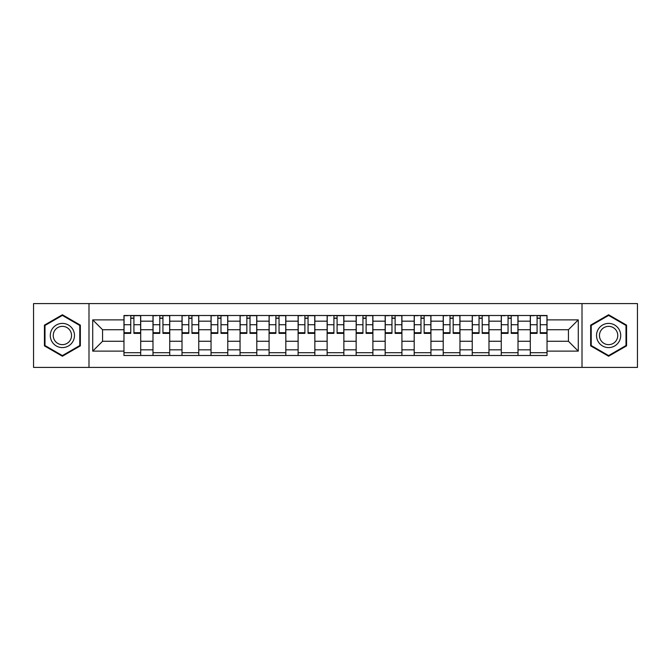 <?xml version="1.0" encoding="UTF-8"?>
<svg xmlns="http://www.w3.org/2000/svg" width="671" height="671" viewBox="0 0 671 671"><rect width="100%" height="100%" fill="white"/><g stroke="black" fill="none" stroke-linecap="round" stroke-linejoin="round"><path stroke-width="1.01" d="M582.009 367.406L637.45 367.406L637.45 303.594L33.55 303.594L33.55 367.406L582.009 367.406L582.009 303.594M152.988 355.496L152.988 321.174L140.709 321.174L140.709 355.496M140.709 321.174L140.709 315.504M152.988 321.174L152.988 315.504M169.738 315.504L169.738 355.496M182.017 355.496L182.017 315.504M198.759 315.504L198.759 355.496M211.038 355.496L211.038 315.504M227.779 315.504L227.779 355.496M240.059 355.496L240.059 315.504M256.8 315.504L256.8 355.496M269.079 355.496L269.079 315.504M285.829 315.504L285.829 355.496M298.109 355.496L298.109 315.504M314.85 315.504L314.85 355.496M327.129 355.496L327.129 315.504M343.871 315.504L343.871 355.496M356.15 355.496L356.15 315.504M372.891 315.504L372.891 355.496M385.171 355.496L385.171 315.504M401.921 315.504L401.921 355.496M414.2 355.496L414.2 315.504M430.941 315.504L430.941 355.496M443.221 355.496L443.221 315.504M459.962 315.504L459.962 355.496M472.241 355.496L472.241 315.504M488.983 315.504L488.983 355.496M501.262 355.496L501.262 315.504M518.012 315.504L518.012 355.496M530.291 355.496L530.291 315.504M530.291 341.271L518.012 341.271M501.262 341.271L488.983 341.271M472.241 341.271L459.962 341.271M443.221 341.271L430.941 341.271M414.2 341.271L401.921 341.271M385.171 341.271L372.891 341.271M356.15 341.271L343.871 341.271M327.129 341.271L314.85 341.271M298.109 341.271L285.829 341.271M269.079 341.271L256.8 341.271M240.059 341.271L227.779 341.271M211.038 341.271L198.759 341.271M182.017 341.271L169.738 341.271M152.988 341.271L140.709 341.271M530.291 329.729L518.012 329.729M501.262 329.729L488.983 329.729M472.241 329.729L459.962 329.729M443.221 329.729L430.941 329.729M414.2 329.729L401.921 329.729M385.171 329.729L372.891 329.729M356.15 329.729L343.871 329.729M327.129 329.729L314.85 329.729M298.109 329.729L285.829 329.729M269.079 329.729L256.8 329.729M240.059 329.729L227.779 329.729M211.038 329.729L198.759 329.729M182.017 329.729L169.738 329.729M152.988 329.729L140.709 329.729M102.571 341.271L123.967 341.271L123.967 329.729L102.571 329.729L102.571 341.271L92.715 351.126L92.715 319.874L123.967 319.874L123.967 329.729M547.033 329.729L547.033 341.271L568.429 341.271L568.429 329.729L547.033 329.729L547.033 315.504L123.967 315.504L123.967 319.874M547.033 319.874L578.285 319.874L578.285 351.126L547.033 351.126L547.033 341.271M123.967 341.271L123.967 355.496L547.033 355.496L547.033 351.126M123.967 351.126L92.715 351.126M88.991 367.406L88.991 303.594M80.344 325.133L62.386 314.766L44.437 325.133L44.437 345.867L62.386 356.234L80.344 345.867L80.344 325.133M626.563 325.133L608.614 314.766L590.656 325.133L590.656 345.867L608.614 356.234L626.563 345.867L626.563 325.133M140.709 352.711L123.967 352.711M130.761 318.289L133.923 318.289M169.738 352.711L152.988 352.711M159.782 318.289L162.944 318.289M198.759 352.711L182.017 352.711M188.803 318.289L191.965 318.289M227.779 352.711L211.038 352.711M217.823 318.289L220.994 318.289M256.8 352.711L240.059 352.711M246.853 318.289L250.015 318.289M285.829 352.711L269.079 352.711M275.873 318.289L279.035 318.289M314.85 352.711L298.109 352.711M304.894 318.289L308.056 318.289M343.871 352.711L327.129 352.711M333.915 318.289L337.085 318.289M372.891 352.711L356.15 352.711M362.944 318.289L366.106 318.289M401.921 352.711L385.171 352.711M391.965 318.289L395.127 318.289M430.941 352.711L414.2 352.711M420.985 318.289L424.147 318.289M459.962 352.711L443.221 352.711M450.006 318.289L453.177 318.289M488.983 352.711L472.241 352.711M479.035 318.289L482.197 318.289M518.012 352.711L501.262 352.711M508.056 318.289L511.218 318.289M547.033 352.711L530.291 352.711M537.077 318.289L540.239 318.289M92.715 319.874L102.571 329.729M568.429 341.271L578.285 351.126M568.429 329.729L578.285 319.874M133.923 333.361L133.923 315.689L140.616 315.689L140.616 333.361L133.923 333.361M130.761 318.104L133.923 318.104M127.968 315.689L124.06 315.689L124.06 333.361L130.761 333.361L130.761 315.689L136.708 315.689M162.944 333.361L162.944 315.689L169.646 315.689L169.646 333.361L162.944 333.361M159.782 318.104L162.944 318.104M156.989 315.689L153.08 315.689L153.08 333.361L159.782 333.361L159.782 315.689L165.737 315.689M191.965 333.361L191.965 315.689L198.666 315.689L198.666 333.361L191.965 333.361M188.803 318.104L191.965 318.104M186.01 315.689L182.109 315.689L182.109 333.361L188.803 333.361L188.803 315.689L194.758 315.689M51.91 341.547A12.095 12.095 0 0 0 68.434 345.976A12.095 12.095 0 0 0 72.862 329.453A12.095 12.095 0 0 0 56.339 325.024A12.095 12.095 0 0 0 51.91 341.547M54.46 340.08A9.159 9.159 0 0 0 66.966 343.426A9.159 9.159 0 0 0 70.312 330.92A9.159 9.159 0 0 0 57.807 327.574A9.159 9.159 0 0 0 54.46 340.08M62.386 315.412L79.782 325.46L79.782 345.54L62.386 355.588L44.991 345.54L44.991 325.46L62.386 315.412M598.138 341.547A12.095 12.095 0 0 0 614.661 345.976A12.095 12.095 0 0 0 619.09 329.453A12.095 12.095 0 0 0 602.566 325.024A12.095 12.095 0 0 0 598.138 341.547M600.688 340.08A9.159 9.159 0 0 0 613.193 343.426A9.159 9.159 0 0 0 616.54 330.92A9.159 9.159 0 0 0 604.034 327.574A9.159 9.159 0 0 0 600.688 340.08M608.614 315.412L626.009 325.46L626.009 345.54L608.614 355.588L591.218 345.54L591.218 325.46L608.614 315.412M220.994 333.361L220.994 315.689L227.687 315.689L227.687 333.361L220.994 333.361M217.823 318.104L220.994 318.104M215.039 315.689L211.13 315.689L211.13 333.361L217.823 333.361L217.823 315.689L223.779 315.689M250.015 333.361L250.015 315.689L256.708 315.689L256.708 333.361L250.015 333.361M246.853 318.104L250.015 318.104M244.059 315.689L240.151 315.689L240.151 333.361L246.853 333.361L246.853 315.689L252.799 315.689M279.035 333.361L279.035 315.689L285.737 315.689L285.737 333.361L279.035 333.361M275.873 318.104L279.035 318.104M273.08 315.689L269.172 315.689L269.172 333.361L275.873 333.361L275.873 315.689L281.828 315.689M308.056 333.361L308.056 315.689L314.758 315.689L314.758 333.361L308.056 333.361M304.894 318.104L308.056 318.104M302.101 315.689L298.201 315.689L298.201 333.361L304.894 333.361L304.894 315.689L310.849 315.689M337.085 333.361L337.085 315.689L343.778 315.689L343.778 333.361L337.085 333.361M333.915 318.104L337.085 318.104M331.13 315.689L327.222 315.689L327.222 333.361L333.915 333.361L333.915 315.689L339.87 315.689M366.106 333.361L366.106 315.689L372.799 315.689L372.799 333.361L366.106 333.361M362.944 318.104L366.106 318.104M360.151 315.689L356.242 315.689L356.242 333.361L362.944 333.361L362.944 315.689L368.899 315.689M395.127 333.361L395.127 315.689L401.828 315.689L401.828 333.361L395.127 333.361M391.965 318.104L395.127 318.104M389.172 315.689L385.263 315.689L385.263 333.361L391.965 333.361L391.965 315.689L397.92 315.689M424.147 333.361L424.147 315.689L430.849 315.689L430.849 333.361L424.147 333.361M420.985 318.104L424.147 318.104M418.201 315.689L414.292 315.689L414.292 333.361L420.985 333.361L420.985 315.689L426.941 315.689M453.177 333.361L453.177 315.689L459.87 315.689L459.87 333.361L453.177 333.361M450.006 318.104L453.177 318.104M447.222 315.689L443.313 315.689L443.313 333.361L450.006 333.361L450.006 315.689L455.961 315.689M482.197 333.361L482.197 315.689L488.891 315.689L488.891 333.361L482.197 333.361M479.035 318.104L482.197 318.104M476.242 315.689L472.334 315.689L472.334 333.361L479.035 333.361L479.035 315.689L484.99 315.689M511.218 333.361L511.218 315.689L517.92 315.689L517.92 333.361L511.218 333.361M508.056 318.104L511.218 318.104M505.263 315.689L501.354 315.689L501.354 333.361L508.056 333.361L508.056 315.689L514.011 315.689M540.239 333.361L540.239 315.689L546.94 315.689L546.94 333.361L540.239 333.361M537.077 318.104L540.239 318.104M534.292 315.689L530.384 315.689L530.384 333.361L537.077 333.361L537.077 315.689L543.032 315.689M501.262 321.174L488.983 321.174M472.241 321.174L459.962 321.174M443.221 321.174L430.941 321.174M414.2 321.174L401.921 321.174M385.171 321.174L372.891 321.174M356.15 321.174L343.871 321.174M327.129 321.174L314.85 321.174M298.109 321.174L285.829 321.174M269.079 321.174L256.8 321.174M240.059 321.174L227.779 321.174M211.038 321.174L198.759 321.174M182.017 321.174L169.738 321.174M530.291 321.174L518.012 321.174M501.262 349.826L488.983 349.826M472.241 349.826L459.962 349.826M443.221 349.826L430.941 349.826M414.2 349.826L401.921 349.826M385.171 349.826L372.891 349.826M356.15 349.826L343.871 349.826M327.129 349.826L314.85 349.826M298.109 349.826L285.829 349.826M269.079 349.826L256.8 349.826M240.059 349.826L227.779 349.826M211.038 349.826L198.759 349.826M182.017 349.826L169.738 349.826M152.988 349.826L140.709 349.826M530.291 349.826L518.012 349.826M133.923 332.715L140.616 332.715M133.923 324.722L140.616 324.722M124.06 332.715L130.761 332.715M124.06 324.722L130.761 324.722M162.944 332.715L169.646 332.715M162.944 324.722L169.646 324.722M153.08 332.715L159.782 332.715M153.08 324.722L159.782 324.722M191.965 332.715L198.666 332.715M191.965 324.722L198.666 324.722M182.109 332.715L188.803 332.715M182.109 324.722L188.803 324.722M220.994 332.715L227.687 332.715M220.994 324.722L227.687 324.722M211.13 332.715L217.823 332.715M211.13 324.722L217.823 324.722M250.015 332.715L256.708 332.715M250.015 324.722L256.708 324.722M240.151 332.715L246.853 332.715M240.151 324.722L246.853 324.722M279.035 332.715L285.737 332.715M279.035 324.722L285.737 324.722M269.172 332.715L275.873 332.715M269.172 324.722L275.873 324.722M308.056 332.715L314.758 332.715M308.056 324.722L314.758 324.722M298.201 332.715L304.894 332.715M298.201 324.722L304.894 324.722M337.085 332.715L343.778 332.715M337.085 324.722L343.778 324.722M327.222 332.715L333.915 332.715M327.222 324.722L333.915 324.722M366.106 332.715L372.799 332.715M366.106 324.722L372.799 324.722M356.242 332.715L362.944 332.715M356.242 324.722L362.944 324.722M395.127 332.715L401.828 332.715M395.127 324.722L401.828 324.722M385.263 332.715L391.965 332.715M385.263 324.722L391.965 324.722M424.147 332.715L430.849 332.715M424.147 324.722L430.849 324.722M414.292 332.715L420.985 332.715M414.292 324.722L420.985 324.722M453.177 332.715L459.87 332.715M453.177 324.722L459.87 324.722M443.313 332.715L450.006 332.715M443.313 324.722L450.006 324.722M482.197 332.715L488.891 332.715M482.197 324.722L488.891 324.722M472.334 332.715L479.035 332.715M472.334 324.722L479.035 324.722M511.218 332.715L517.92 332.715M511.218 324.722L517.92 324.722M501.354 332.715L508.056 332.715M501.354 324.722L508.056 324.722M540.239 332.715L546.94 332.715M540.239 324.722L546.94 324.722M530.384 332.715L537.077 332.715M530.384 324.722L537.077 324.722"/></g></svg>
